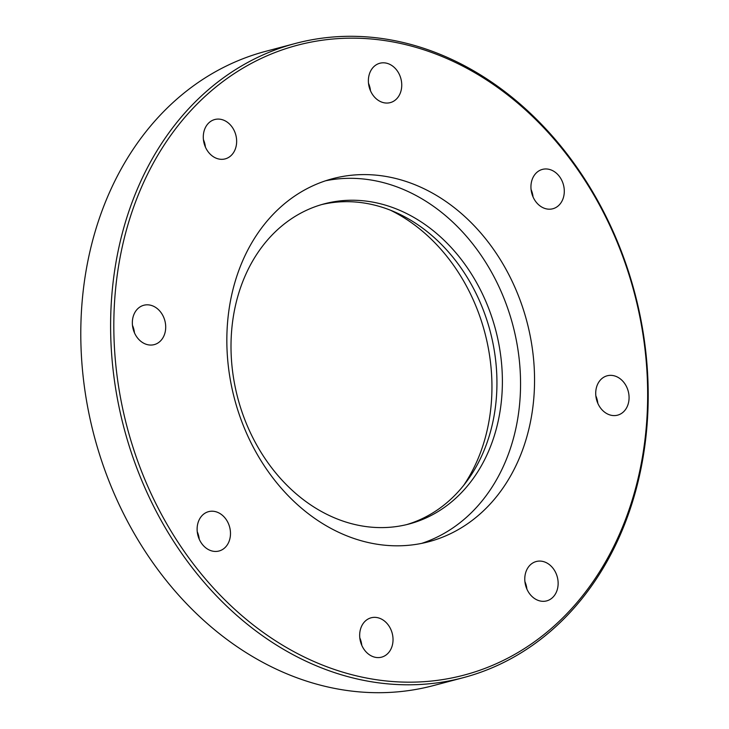 <?xml version="1.0" encoding="UTF-8"?>
<svg xmlns="http://www.w3.org/2000/svg" width="729" height="729" viewBox="0 0 729 729"><rect width="100%" height="100%" fill="white"/><g stroke="black" fill="none" stroke-linecap="round" stroke-linejoin="round"><path stroke-width="1.09" d="M526.885 589.059A20.357 16.393 75.2 0 0 524.907 581.596M553.475 568.884A20.357 16.393 -104.8 0 1 546.668 600.887A20.357 16.393 -104.8 0 1 525.609 585.405A20.357 16.393 -104.8 0 1 536.234 561.521A20.357 16.393 -104.8 0 1 553.475 568.884M597.826 403.328A20.357 16.393 75.2 0 0 595.848 395.865M612.706 375.508A20.357 16.393 -104.8 0 1 628.89 394.626A20.357 16.393 -104.8 0 1 617.609 415.156A20.357 16.393 -104.8 0 1 596.55 399.674A20.357 16.393 -104.8 0 1 607.175 375.79A20.357 16.393 -104.8 0 1 612.706 375.508M533.045 196.939A20.357 16.393 75.2 0 0 531.067 189.476M536.043 173.165A20.357 16.393 -104.8 0 1 542.394 169.401A20.357 16.393 -104.8 0 1 563.462 184.884A20.357 16.393 -104.8 0 1 552.828 208.758A20.357 16.393 -104.8 0 1 533.327 197.55A20.357 16.393 -104.8 0 1 536.043 173.165M370.496 90.788A20.357 16.393 75.2 0 0 368.519 83.325M368.382 80.39A20.357 16.393 -104.8 0 1 379.845 63.25A20.357 16.393 -104.8 0 1 400.914 78.732A20.357 16.393 -104.8 0 1 390.279 102.616A20.357 16.393 -104.8 0 1 368.382 80.39M205.396 147.067A20.357 16.393 75.2 0 0 203.409 139.594M207.947 151.523A20.357 16.393 -104.8 0 1 214.745 119.529A20.357 16.393 -104.8 0 1 235.813 135.002A20.357 16.393 -104.8 0 1 225.179 158.886A20.357 16.393 -104.8 0 1 207.947 151.523M134.455 332.798A20.357 16.393 75.2 0 0 132.478 325.325M148.707 344.899A20.357 16.393 -104.8 0 1 132.523 325.781A20.357 16.393 -104.8 0 1 143.804 305.26A20.357 16.393 -104.8 0 1 164.872 320.733A20.357 16.393 -104.8 0 1 154.238 344.617A20.357 16.393 -104.8 0 1 148.707 344.899M199.236 539.187A20.357 16.393 75.2 0 0 197.249 531.714M225.379 547.242A20.357 16.393 -104.8 0 1 219.019 551.006A20.357 16.393 -104.8 0 1 197.951 535.523A20.357 16.393 -104.8 0 1 208.585 511.649A20.357 16.393 -104.8 0 1 228.095 522.857A20.357 16.393 -104.8 0 1 225.379 547.242M361.784 645.329A20.357 16.393 75.2 0 0 359.807 637.866M393.031 640.016A20.357 16.393 -104.8 0 1 381.568 657.157A20.357 16.393 -104.8 0 1 360.509 641.675A20.357 16.393 -104.8 0 1 371.134 617.791A20.357 16.393 -104.8 0 1 393.031 640.016M648.163 401.46A328.032 264.144 75.2 0 0 295.373 43.467A328.032 264.144 75.2 0 0 110.653 319.639A328.032 264.144 75.2 0 0 463.453 677.633A328.032 264.144 75.2 0 0 648.163 401.46M647.607 400.832A325.772 262.322 -104.8 0 1 242.912 616.515A325.772 262.322 -104.8 0 1 251.605 63.268A325.772 262.322 -104.8 0 1 647.607 400.832M463.453 677.633L433.627 685.533A328.032 264.144 -104.8 0 1 80.837 327.54A328.032 264.144 -104.8 0 1 265.547 51.367L295.373 43.467M226.865 336.789A187.772 151.195 -104.8 0 1 332.597 178.696A187.772 151.195 -104.8 0 1 526.857 321.471A187.772 151.195 -104.8 0 1 428.816 541.711A187.772 151.195 -104.8 0 1 226.865 336.789M390.698 210.326A173.748 139.904 -104.8 0 1 463.626 485.459M321.562 204.603A165.601 133.343 -104.8 0 1 490.152 331.194A165.601 133.343 -104.8 0 1 406.399 524.68M231.029 343.259A165.601 133.343 -104.8 0 1 324.277 203.847A165.601 133.343 -104.8 0 1 495.602 329.754A165.601 133.343 -104.8 0 1 409.133 523.987A165.601 133.343 -104.8 0 1 231.029 343.259M325.653 180.765A187.772 151.195 -104.8 0 1 512.861 325.18A187.772 151.195 -104.8 0 1 421.754 543.351"/></g></svg>
